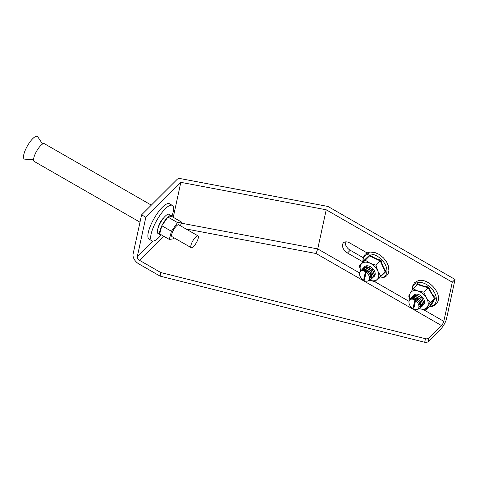 <?xml version="1.0" encoding="UTF-8"?>
<svg xmlns="http://www.w3.org/2000/svg" width="479" height="479" viewBox="0 0 479 479"><rect width="100%" height="100%" fill="white"/><g stroke="black" fill="none" stroke-linecap="round" stroke-linejoin="round"><path stroke-width="0.72" d="M33.56 159.723L24.848 159.172A13.053 3.838 -60.1 0 1 23.95 153.975A13.053 3.838 -60.1 0 1 30.89 140.736A13.053 3.838 -60.1 0 1 37.715 136.766L42.583 144.011M140 222.19L34.189 161.423A10.221 3.006 -60.1 0 1 33.907 157.477A10.221 3.006 -60.1 0 1 38.931 147.64A10.221 3.006 -60.1 0 1 44.367 143.694L151.328 205.126M198.18 238.482A6.814 2 119.9 0 0 197.995 235.854A6.814 2 119.9 0 0 194.366 238.482A6.814 2 119.9 0 0 191.019 245.038A6.814 2 119.9 0 0 191.205 247.667A6.814 2 119.9 0 0 194.833 245.044A6.814 2 119.9 0 0 198.18 238.482M197.995 235.854L178.787 224.825A6.814 2 119.9 0 0 175.164 227.453A6.814 2 119.9 0 0 171.817 234.009A6.814 2 119.9 0 0 172.003 236.644L191.205 247.667M180.511 225.813L181.499 222.04L171.895 216.526A11.071 3.251 119.9 0 0 171.308 215.616L169.051 214.317A11.071 3.251 119.9 0 0 163.159 218.586A11.071 3.251 119.9 0 0 157.717 229.249A11.071 3.251 119.9 0 0 158.022 233.524L160.279 234.818A11.071 3.251 119.9 0 0 161.363 234.872M171.308 215.616A11.071 3.251 119.9 0 0 167.925 217.065A11.071 3.251 119.9 0 0 161.824 225.759A11.071 3.251 119.9 0 0 159.98 230.549A11.071 3.251 119.9 0 0 159.693 233.908A11.071 3.251 119.9 0 0 160.279 234.818M158.369 227.226A6.814 2 -60.1 0 1 158.543 226.387A6.814 2 -60.1 0 1 163.788 217.789M161.267 234.896A20.441 6.005 -60.1 0 1 151.945 240.835L149.119 239.213A20.441 6.005 -60.1 0 1 148.562 231.327A20.441 6.005 -60.1 0 1 158.603 211.64A20.441 6.005 -60.1 0 1 169.482 203.761L172.302 205.383A20.441 6.005 -60.1 0 1 172.859 213.275A20.441 6.005 -60.1 0 1 171.871 216.43M151.945 240.835A20.441 6.005 -60.1 0 1 151.388 232.944A20.441 6.005 -60.1 0 1 161.429 213.263A20.441 6.005 -60.1 0 1 172.302 205.383M181.499 222.04L177.529 222.579L171.428 231.273L169.291 239.422L173.26 238.883L174.021 237.8M171.895 216.526L167.925 217.065L161.824 225.759L159.693 233.908L169.291 239.422M177.529 222.579L167.925 217.065M171.428 231.273L161.824 225.759M455.05 279.449L446.566 318.577A8.52 2.503 119.9 0 1 440.692 329.085L428.172 341.581A3.407 2.389 -167.8 0 1 424.693 342.257L160.064 276.114L138.886 263.953A8.52 5.526 -134.9 0 1 133.108 253.966L141.592 214.837L177.164 179.344A3.407 2.389 12.2 0 1 180.367 178.601L327.181 206.311A3.407 2.389 12.2 0 1 328.636 206.844L455.05 279.449L452.296 282.191L443.811 321.325A3.407 1 -60.1 0 1 441.464 325.528L316.05 253.499L317.733 248.918L359.573 272.946M345.293 241.919A7.239 4.7 -134.9 0 0 350.233 250.254L363.124 257.654M428.172 341.581L428.945 338.018L441.464 325.528M428.945 338.018A3.407 2.389 -167.8 0 1 425.466 338.701L160.836 272.557L139.658 260.396A3.407 2.209 45.1 0 1 137.347 256.403L152.705 241.075M160.064 276.114L160.836 272.557M452.296 282.191L326.217 209.784L180.834 182.343L145.832 217.268L137.347 256.403M145.832 217.268L141.592 214.837M180.834 182.343L173.254 217.31M326.217 209.784L317.733 248.918L181.212 223.148M369.093 254.074L349.664 242.919A7.239 4.7 -134.9 0 0 343.461 242.835A7.239 4.7 -134.9 0 0 347.479 252.996L363.034 261.929M359.627 273.066A6.335 4.113 -134.9 0 0 359.555 274.216A6.335 4.113 -134.9 0 0 364.89 280.963C368.387 281.772 369.902 280.478 369.423 277.078C368.501 273.611 366.309 271.497 362.86 270.737A6.335 4.113 -134.9 0 0 359.627 273.066M359.555 274.216L359.615 272.719C360.232 270.515 361.873 269.683 364.537 270.216C369.04 272.006 371.273 274.802 371.243 278.616L370.405 280.191M364.537 270.216A6.814 4.419 45.1 0 1 368.555 272.773C370.501 274.784 371.351 276.778 371.105 278.748L370.339 280.263L367.872 281.071M360.705 270.827L361.286 270.042L364.285 269.012L370.129 272.066L372.249 277.604L370.914 279.544M361.358 269.97L364.423 268.875L370.267 271.928L372.387 277.467L371.554 279.047M361.986 269.455L362.435 268.893L365.435 267.869L371.273 270.922L373.398 276.461L372.057 278.401M362.507 268.827L365.573 267.731L371.411 270.785L373.536 276.323L372.704 277.904M363.136 268.312L363.585 267.749L366.579 266.725L372.423 269.779L374.548 275.317L373.207 277.257M363.651 267.683L366.716 266.587L372.56 269.641L374.686 275.18L373.255 277.167M363.759 279.437L364.465 279.838L366.004 272.725L365.303 272.317L363.759 279.437L364.22 278.976L364.603 279.197M368.555 272.773C366.698 271.282 364.8 270.605 362.86 270.737M365.621 272.503L364.22 278.976M369.986 274.521L370.662 277.485L369.549 279.059M363.208 270.036L365.303 269.479L368.1 270.348M371.135 273.377L371.806 276.341L371.285 277.461M371.147 277.598L369.614 278.185M364.297 270.162L364.519 269.03M364.573 268.887L365.339 267.869M365.519 267.731L367.597 267.186L370.393 268.054M409.048 301.447A6.335 4.113 -134.9 0 0 408.976 302.596A6.335 4.113 -134.9 0 0 414.311 309.344C417.808 310.152 419.323 308.859 418.844 305.458C417.922 301.992 415.73 299.878 412.281 299.118A6.335 4.113 -134.9 0 0 409.048 301.447M408.976 302.596L409.036 301.099C409.653 298.896 411.293 298.064 413.958 298.597C418.46 300.387 420.694 303.189 420.664 306.997L419.826 308.572M413.958 298.597A6.814 4.419 45.1 0 1 417.975 301.153C419.921 303.165 420.772 305.159 420.526 307.135L419.76 308.644L417.293 309.452M410.126 299.207L410.707 298.423L413.706 297.399L419.544 300.453L421.67 305.991L420.334 307.931M410.778 298.357L413.844 297.261L419.682 300.315L421.807 305.853L420.975 307.428M411.407 297.836L411.856 297.279L414.856 296.25L420.694 299.303L422.819 304.842L421.478 306.788M411.928 297.208L414.994 296.118L420.831 299.165L422.957 304.71L422.125 306.285M412.557 296.693L413.006 296.136L416 295.106L421.843 298.16L423.963 303.698L422.628 305.638M413.072 296.064L416.137 294.968L421.981 298.022L424.101 303.56L422.676 305.548M413.179 307.817L413.886 308.225L415.425 301.105L414.718 300.704L413.179 307.817L413.64 307.356L414.024 307.578M417.975 301.153C416.119 299.662 414.221 298.986 412.281 299.118M415.042 300.884L413.64 307.356M419.406 302.902L420.077 305.865L418.969 307.44M412.629 298.417L414.724 297.86L417.52 298.728M420.556 301.758L421.227 304.722L420.706 305.841M420.568 305.979L419.035 306.566M413.718 298.543L413.934 297.411M413.994 297.267L414.76 296.25M414.94 296.112L417.017 295.573L419.814 296.441M413.676 295.567A6.814 4.419 45.1 0 1 415.497 294.268A6.814 4.419 45.1 0 1 419.047 294.699A6.814 4.419 45.1 0 1 424.077 299.74A6.814 4.419 45.1 0 1 423.508 304.883M422.28 303.943A5.664 3.67 45.1 0 1 421.742 304.027M421.269 304.033A5.664 3.67 45.1 0 1 420.137 303.842M416.041 285.837L417.514 283.538C420.646 285.346 424.388 286.502 428.747 286.999C430.316 291.292 432.543 294.974 435.423 298.052L430.872 305.644L430.082 305.608L425.789 309.889L430.13 302.65L426.418 297.914L423.765 292.112L417.88 290.993L413.06 288.813L410.353 292.962A11.071 7.185 45.1 0 1 413.377 290.759A11.071 7.185 45.1 0 1 417.88 290.993A11.071 7.185 45.1 0 1 426.418 297.914A11.071 7.185 45.1 0 1 427.43 306.805A11.071 7.185 45.1 0 1 419.903 308.775L425.789 309.889M410.12 299.213A11.071 7.185 45.1 0 1 410.353 292.962L408.713 296.052L410.018 299.303M430.872 305.644L430.082 305.608L434.429 298.369L428.058 287.831L417.353 284.526L413.06 288.813M428.747 286.999L423.765 292.112M435.423 298.052L434.429 298.369L430.13 302.65M417.514 283.538L417.419 284.448M364.256 267.18A6.814 4.419 45.1 0 1 369.626 266.318A6.814 4.419 45.1 0 1 372.668 268.45A6.814 4.419 45.1 0 1 374.656 271.359A6.814 4.419 45.1 0 1 374.087 276.503M370.237 280.353L374.752 281.748L385.044 271.731L380.296 260.959L369.549 255.912L363.549 261.642L363.501 260.917L369.794 254.912C372.925 257.325 376.686 259.085 381.068 260.205C382.068 264.564 383.727 268.336 386.044 271.503L379.751 277.515L379.045 277.461L379.751 277.515M370.099 263.252A11.071 7.185 45.1 0 1 374.668 266.54A11.071 7.185 45.1 0 1 377.847 271.162L376.003 265.24L370.099 263.252L365.255 260.193L359.256 265.923L360.687 270.845A11.071 7.185 45.1 0 1 361.723 263.594A11.071 7.185 45.1 0 1 370.099 263.252M369.794 254.912L369.549 255.912L365.255 260.193M363.501 260.917L363.549 261.642L359.256 265.923M381.068 260.205L376.003 265.24M380.751 276.018L377.847 271.162A11.071 7.185 45.1 0 1 377.218 279.413A11.071 7.185 45.1 0 1 370.273 280.323M386.044 271.503L385.05 271.725M424.693 342.257L425.466 338.701M316.05 253.499L185.972 228.95M163.824 236.279L139.658 260.396M374.806 281.694L408.994 301.327M423.34 309.566L443.811 321.325M350.233 250.254L347.479 252.996M429.31 306.38A14.214 9.221 -134.9 0 0 431.471 306.111A14.214 9.221 -134.9 0 0 434.058 291.861A14.214 9.221 -134.9 0 0 417.317 282.676A14.214 9.221 -134.9 0 0 412.425 289.747M378.757 277.94A14.214 9.221 -134.9 0 0 386.84 272.323A14.214 9.221 -134.9 0 0 381.649 259.642A14.214 9.221 -134.9 0 0 368.866 254.104A14.214 9.221 -134.9 0 0 363.052 262.139M412.203 290.076L412.473 286.304L414.503 282.724L418.113 280.694C429.873 276.898 448.14 300.094 432.423 306.344L429.064 306.626M362.86 262.324L363.07 257.858L365.124 254.301L367.267 252.828L370.213 252.05L375.105 252.613L378.847 254.265L383.445 257.858L386.739 262.175L388.373 265.917L388.924 270.815L388.14 273.754L386.655 275.892L383.092 277.94L378.566 278.125"/></g></svg>
